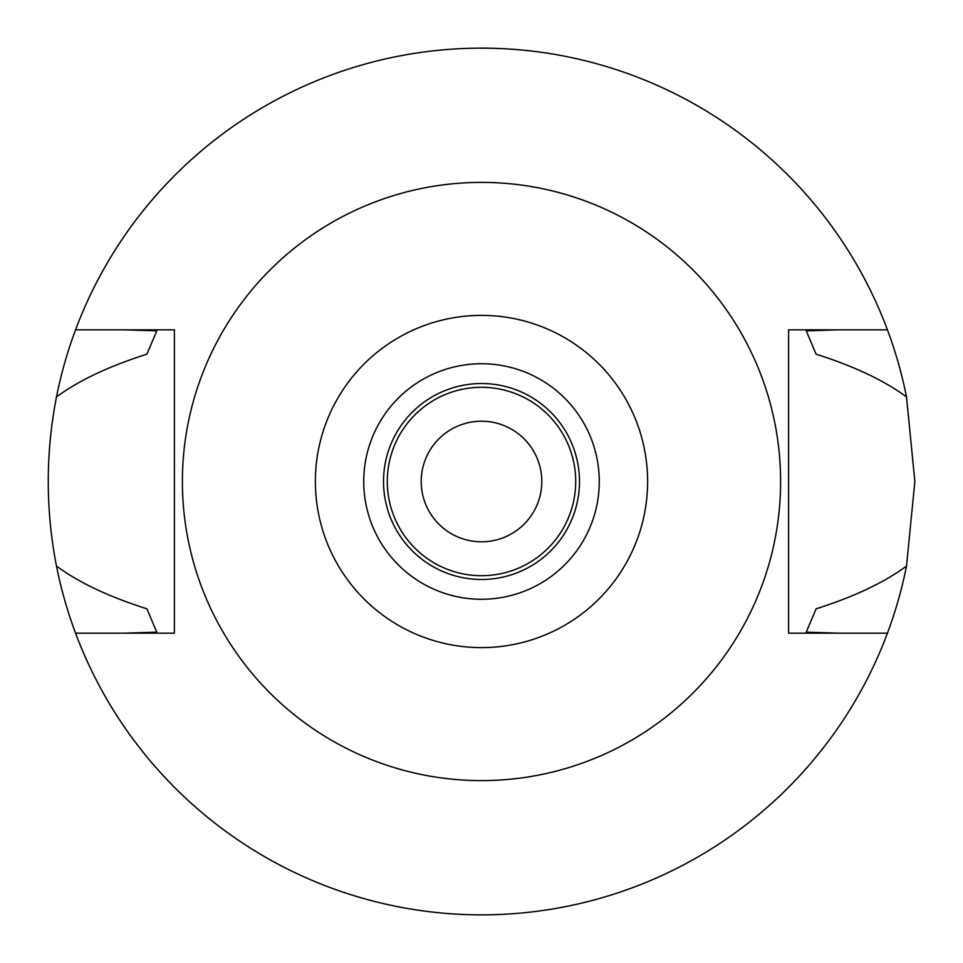 <?xml version="1.0" encoding="UTF-8"?>
<svg xmlns="http://www.w3.org/2000/svg" width="963" height="963" viewBox="0 0 963 963"><rect width="100%" height="100%" fill="white"/><g stroke="black" fill="none" stroke-linecap="round" stroke-linejoin="round"><path stroke-width="1.44" d="M481.5 315.383A166.118 166.118 0 0 1 647.618 481.5A166.118 166.118 0 0 1 481.5 647.618A166.118 166.118 0 0 1 315.383 481.5A166.118 166.118 0 0 1 481.5 315.383M481.5 182.392A299.108 299.108 0 0 1 780.608 481.5A299.108 299.108 0 0 1 481.5 780.608A299.108 299.108 0 0 1 182.392 481.5A299.108 299.108 0 0 1 481.5 182.392M481.5 363.737A117.763 117.763 0 0 0 363.737 481.5A117.763 117.763 0 0 0 481.5 599.263A117.763 117.763 0 0 0 599.263 481.5A117.763 117.763 0 0 0 481.5 363.737M481.5 383.527A97.973 97.973 0 0 0 383.527 481.5A97.973 97.973 0 0 0 481.5 579.473A97.973 97.973 0 0 0 579.473 481.5A97.973 97.973 0 0 0 481.5 383.527M481.5 387.295A94.205 94.205 0 0 0 387.295 481.5A94.205 94.205 0 0 0 481.5 575.705A94.205 94.205 0 0 0 575.705 481.5A94.205 94.205 0 0 0 481.5 387.295M481.5 421.204A60.296 60.296 0 0 0 421.204 481.5A60.296 60.296 0 0 0 481.5 541.796A60.296 60.296 0 0 0 541.796 481.5A60.296 60.296 0 0 0 481.5 421.204M906.52 566.063A433.35 433.35 0 0 1 56.48 566.063C78.797 582.519 108.951 596.783 146.93 608.833L156.764 632.161L124.131 633.173L174.387 633.173L174.387 329.828L75.559 329.828A433.35 433.35 0 0 1 906.52 396.937L914.85 481.5L906.52 566.063C884.203 582.519 854.049 596.783 816.07 608.833L806.236 632.161A357.983 357.983 0 0 0 806.26 632.113M838.869 633.173L806.236 632.161M887.441 329.828L788.613 329.828L838.869 329.828L806.236 330.839L816.07 354.167C854.049 366.217 884.203 380.481 906.52 396.937M56.48 566.063C45.514 509.668 45.514 453.296 56.48 396.937A433.35 433.35 0 0 1 75.559 329.828M124.131 329.828L156.764 330.839L146.93 354.167C108.951 366.217 78.797 380.481 56.48 396.937M788.613 329.828L788.613 633.173L887.441 633.173M75.559 633.173L174.387 633.173"/></g></svg>
